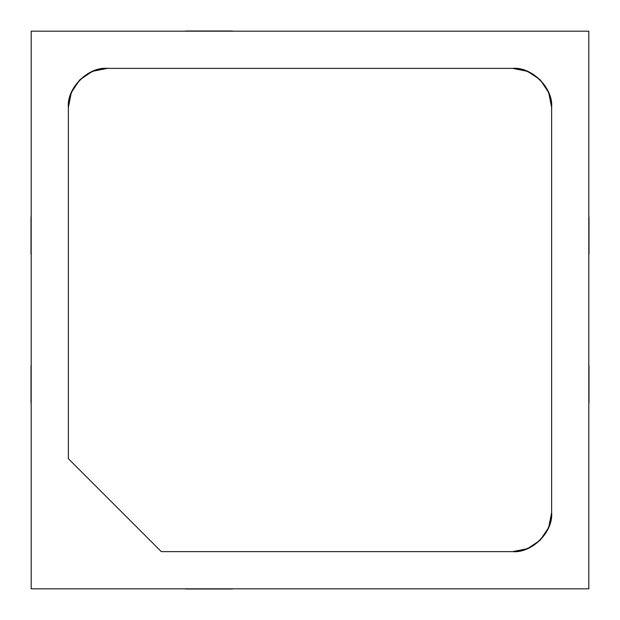 <?xml version="1.0" encoding="UTF-8"?>
<svg xmlns="http://www.w3.org/2000/svg" width="620" height="620" viewBox="0 0 620 620"><rect width="100%" height="100%" fill="white"/><g stroke="black" fill="none" stroke-linecap="round" stroke-linejoin="round"><path stroke-width="0.93" d="M68.363 458.699L68.363 107.384L71.331 92.457L79.794 79.794L92.457 71.331L107.392 68.363L512.608 68.363L527.543 71.331L540.206 79.794L548.669 92.457L551.637 107.392L551.637 512.608L548.669 527.543L540.206 540.206L527.543 548.669L512.608 551.637L161.301 551.637L68.363 458.699L68.363 107.392C66.619 88.087 88.087 66.619 107.392 68.363L512.608 68.363L107.392 68.363L92.457 71.331L79.794 79.794L71.331 92.457L68.363 107.392C68.363 86.692 86.692 68.363 107.392 68.363L92.457 71.331L79.794 79.794L71.331 92.457L79.794 79.794L92.457 71.331L107.392 68.363L512.608 68.363C531.913 66.619 553.381 88.087 551.637 107.392L551.637 512.608L551.637 107.392L548.669 92.457L540.206 79.794L527.543 71.331L512.608 68.363C533.308 68.363 551.637 86.692 551.637 107.392L548.669 92.457L540.206 79.794L527.543 71.331L540.206 79.794L548.669 92.457L551.637 107.392L551.637 512.608C553.381 531.913 531.913 553.381 512.608 551.637L161.301 551.637L68.363 458.699L161.301 551.637L512.608 551.637L527.543 548.669L540.206 540.206L548.669 527.543L551.637 512.608C551.637 533.308 533.308 551.637 512.608 551.637L527.543 548.669L540.206 540.206L548.669 527.543L540.206 540.206L527.543 548.669L512.608 551.637L161.301 551.637L68.363 458.699M589 365.761L589 402.938L589 365.761M589 254.239L589 217.062L589 254.239M185.465 31L232.399 31L185.465 31M31 402.938L31 365.761L31 402.938M31 254.239L31 217.062L31 254.239M232.399 589L185.465 589L232.399 589M588.814 588.814L588.814 31.186L31.186 31.186L31.186 588.814L588.814 588.814L588.814 31.186L31.186 31.186L31.186 588.814L588.814 588.814"/></g></svg>
